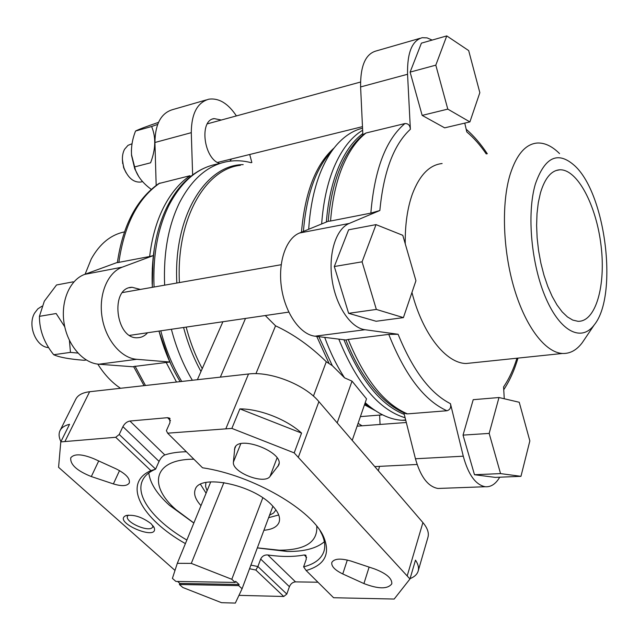 <?xml version="1.0" encoding="UTF-8"?>
<svg xmlns="http://www.w3.org/2000/svg" width="639" height="639" viewBox="0 0 639 639"><rect width="100%" height="100%" fill="white"/><g stroke="black" fill="none" stroke-linecap="round" stroke-linejoin="round"><path stroke-width="0.96" d="M179.383 584.493L182.81 587.489L221.485 602.673L235.336 603.088L242.077 588.735L238.698 585.628L179.383 584.493L179.823 583.415L177.578 581.442M172.402 578.383L175.869 581.418L235.224 582.433L231.805 579.285L191.293 563.39L177.315 563.31L172.402 578.383M235.224 582.433L235.655 581.306L239.122 584.501L238.698 585.628M272.901 506.24L242.077 588.735M262.797 497.821L231.805 579.285M207.076 490.784L205.558 486.391L205.926 482.493M185.398 543.605C141.714 519.052 121.618 483.372 150.908 470.624L115.715 437.284L119.229 434.472L122.904 426.636C124.661 423.457 126.993 421.588 129.917 421.037L167.53 417.682L169.583 418.146L169.99 422.595L166.396 430.662L167.634 433.178L202.515 467.772C253.156 475.272 313.046 510.409 323.917 537.535C330.515 554.165 324.596 565.156 306.153 570.523L303.605 566.857L306.273 559.173L305.889 555.203L304.244 554.964C293.844 556.952 281.703 556.952 267.813 554.964C264.562 554.74 262.174 556.106 260.664 559.061L257.9 566.529L255.848 570.052L249.553 568.734M150.908 470.624L155.636 469.146L119.229 434.472M238.962 595.356L283.748 596.483L286.815 594.07L257.9 566.529L250.895 565.124M286.815 594.07L289.403 586.69C290.705 583.726 292.75 582.121 295.522 581.873L317.966 582.233M186.86 540.043C154.846 521.488 135.029 496.687 142.409 480.672C144.582 475.799 148.975 471.965 155.581 469.17L159.063 461.39C160.653 458.115 162.578 455.966 164.83 454.944L129.917 421.037M186.356 451.741C178.001 451.909 170.829 452.971 164.83 454.944M410.078 578.607C414.455 576.889 417.147 574.381 418.154 571.098C419.072 567.847 418.186 564.189 415.494 560.123L409.966 578.982L394.183 599.047L333.598 597.729L306.153 570.523M151.092 523.684L154.279 527.918C158.52 541.648 112.592 522.143 125.627 515.737C133.391 514.171 141.874 516.823 151.092 523.684M115.715 437.284L60.785 441.9L58.58 467.309L174.998 570.427M283.748 596.483L255.848 570.052M116.082 468.85L93.829 458.73C81.864 453.89 74.172 453.578 70.745 457.804C70.05 464.545 76.912 470.791 91.321 476.558L113.391 483.915C121.841 486.471 127.137 486.151 129.286 482.948C130.212 478.459 125.811 473.763 116.082 468.85M409.966 578.982L294.188 452.883L231.861 428.41L167.634 433.178M374.302 568.83L351.115 561.106C340.619 558.095 334.181 558.542 331.809 562.472C331.21 566.266 334.86 570.092 342.76 573.95L363.926 583.567C378.432 589.15 387.729 589.23 391.811 583.814C392.17 578.399 386.339 573.407 374.302 568.83M270.009 476.43L278.684 465.152C284.858 452.564 238.802 434.52 234.777 447.947L233.411 462.061C231.693 472.229 264.298 485.033 270.009 476.43L277.062 457.907M418.154 571.098L427.954 537.287C429.16 532.918 427.475 528.014 422.906 522.582L318.901 401.635C304.947 384.646 270.361 371.059 248.515 373.999L89.628 391.731C82.535 392.602 77.934 395.054 75.833 399.103L60.05 430.574C58.548 433.689 58.836 437.388 60.905 441.653M60.785 441.9L69.539 424.312C64.763 425.462 61.6 427.547 60.05 430.574M294.188 452.883L301.56 433.098C286.983 419.543 259.833 408.88 239.889 408.88L231.861 428.41M265.281 315.546L275.553 325.818C293.581 334.221 310.49 346.194 326.289 361.746L313.429 396.124M275.553 325.818L255.935 373.679M245.504 318.438L220.343 377.138M222.907 321.736L197.371 379.702M326.289 361.746L332.312 365.66L344.573 377.849L352.033 381.148L337.176 422.89M352.033 381.148L366.53 398.84L352.217 440.375M251.175 162.705C243.683 160.693 236.222 160.229 228.786 161.324C208.729 164.495 192.323 178.241 179.575 202.563C168.329 225.543 163.352 253.076 164.638 285.162M171.38 329.269C176.34 348.183 183.329 365.181 192.347 380.269M370.157 406.891L369.749 407.235M365.204 402.69L368.911 405.893C380.005 414.815 390.98 419.607 401.835 420.27L405.765 420.334M362.545 128.207C353.471 130.388 345.092 135.668 337.432 144.047C331.21 150.932 325.834 159.718 321.305 170.381C314.356 186.971 310.155 206.597 308.701 229.257M324.692 337.384C330.331 352.624 336.953 366.107 344.573 377.849M358.08 423.345L362.049 425.798M379.534 466.366L378.36 470.783M379.614 415.078L380.061 424.456M366.011 133C356.594 140.348 348.726 151.627 342.4 166.827C336.146 182.187 332.192 200.255 330.555 221.022L328.206 221.278C329.884 201.133 333.774 183.577 339.884 168.616L342.744 162.194C348.63 150.061 355.747 140.676 364.102 134.03L366.011 133L404.926 123.559C408.241 123.439 410.054 125.348 410.374 129.278L407.554 74.268C407.147 52.805 412.035 40.616 422.211 37.693L427.092 37.885L432.164 40.081M330.555 221.022L370.844 213.122L379.854 210.519L349.213 223.45L299.499 233.027L328.206 221.278M158.807 183.561L190.047 175.709C179.631 182.794 170.837 193.313 163.656 207.276C156.547 221.382 151.874 237.78 149.654 256.495L117.368 262.645C122.784 225.439 136.594 199.08 158.799 183.553M124.413 231.917C110.763 234.753 99.716 243.771 91.265 258.971L85.091 274.235M97.799 364.11C104.333 374.51 111.913 382.569 120.523 388.28M133.735 366.826L98.861 364.214C83.126 363.2 67.51 345.244 64.084 323.182C60.521 301.137 69.907 279.618 84.707 274.379L117.384 262.413M156.172 185.406L154.934 142.489C155.173 123.91 161.148 112.935 172.857 109.557L206.333 99.908M133.615 366.546L169.854 362.017L158.943 331.09L164.319 348.367L171.052 364.613M153.001 258.675L152.258 287.334L153.128 257.413M169.854 362.017L136.722 359.302C121.122 358.199 105.555 339.708 102.056 317.056C98.43 294.419 107.664 272.414 122.321 267.134L153.336 255.592L149.654 256.495M345.915 339.996C352.6 356.826 360.396 371.211 369.31 383.152C375.333 391.18 381.595 397.793 388.081 402.977M348.223 339.453L388.76 334.381L398.097 334.269L364.997 329.716L315.003 336.194L345.923 339.996L348.223 339.453C364.51 379.167 384.255 403.976 407.45 413.88L406.045 413.737C392.985 408.449 380.74 398.257 369.31 383.152M407.45 413.88L446.925 410.749C450.088 409.823 451.27 407.466 450.455 403.68L463.275 456.198L415.446 458.77L403.872 412.826M442.116 163.528C429.528 164.878 419.615 175.046 412.371 194.04C407.41 208.01 405.03 224.593 405.238 243.786M411.947 292.478C422.722 334.317 446.126 363.367 466.158 363.503L472.972 362.792M422.163 115.395L410.11 72.119L421.405 43.148L446.765 35.912L468.675 50.585L479.841 92.663L469.897 121.913L444.656 127.848L422.163 115.395L447.795 109.117L435.806 65.154L410.11 72.119M348.622 313.326L334.309 266.519L348.622 229.8L376.028 224.624L402.786 235.312L415.933 280.737L403.409 317.615L376.107 321.265L348.622 313.326L376.347 309.428L362.081 261.822L334.309 266.519M474.489 474.729L463.035 435.111L473.211 399.687L498.987 397.522L519.235 402.266L529.851 440.91L520.961 476.327L495.321 477.389L474.489 474.729L500.553 473.603L489.17 433.41L463.035 435.111M499.73 477.205C495.696 484.05 490.848 487.222 485.193 486.734C475.608 484.833 468.299 474.657 463.275 456.198M516.951 358.215C513.468 369.39 509.011 378.951 503.58 386.899L504.267 398.76M464.761 123.119L466.805 131.93C473.707 137.752 480.201 145.109 486.295 153.999M364.997 329.716C350.771 327.975 335.962 306.177 332.096 279.946C328.119 253.723 335.986 228.81 349.213 223.45M559.548 153.592C552.096 146.147 544.628 142.625 537.143 143.032C525.577 144.079 516.592 154.486 510.194 174.263C501.24 203.386 502.821 250.56 514.363 289.004C525.905 327.488 545.594 352.6 562.448 353.471C570.02 353.79 576.626 350.188 582.281 342.664L584.845 338.862M535.33 184.144C526.568 213.913 531.344 265.297 546.097 298.693C560.778 332.304 581.714 341.977 594.262 324.868C618.129 295.817 606.02 195.119 575.18 166.172C558.206 150.604 544.923 156.595 535.33 184.144M540.442 192.93L538.294 202.667L537.008 213.626L536.616 225.519L537.143 237.996L538.581 250.688L540.89 263.236L543.989 275.265L547.783 286.424L552.168 296.416L557 304.963L562.144 311.848L567.44 316.92L572.76 320.083L577.944 321.297C595.772 322.08 606.004 285.513 601.043 245.488C596.371 205.462 577.36 168.952 559.732 169.798C551.313 170.429 544.883 178.145 540.442 192.93M147.585 332.743C144.829 335.906 141.562 337.568 137.784 337.727C115.531 339.796 109.62 287.374 132.097 287.286L140.332 289.427M231.534 158.975L229.84 161.18M219.856 163.504C203.777 159.191 198.833 120.132 214.177 118.606L221.334 120.028M192.635 174.934L191.285 132.672C191.444 113.678 197.291 102.512 208.841 99.189C218.913 97.847 228.099 103.43 236.406 115.915M249.721 154.486L251.854 162.538M315.003 336.194C300.394 334.604 285.337 313.541 281.551 288.093C277.646 262.669 285.881 238.379 299.499 233.027M441.445 488.34L437.907 488.468C427.994 486.638 420.51 476.734 415.446 458.77M362.872 135.037L360.604 86.944C360.332 66.017 365.468 54.035 376.004 51.008L419.999 38.324M41.966 306.217L37.861 308.845L34.642 313.038C27.181 325.339 36.127 347.161 48.62 347.592M86.257 359.997L84.092 360.284C69.435 359.166 59.307 357.305 53.708 354.725C44.147 342.895 39.386 330.099 39.426 316.345L44.315 301.193L56.536 284.978L73.158 281.839M53.708 354.725L70.458 352.377L77.902 353.071M39.426 316.345L56.152 313.517L64.763 326.825M69.419 340.419L70.458 352.377M122.392 159.47L123.654 167.745L126.083 172.738M132.025 143.759L128 145.349L124.557 149.278C122.624 152.945 121.985 157.362 122.656 162.538L123.974 168.025C127.92 177.77 133.399 182.458 140.428 182.091L141.786 181.756M131.394 150.277L131.53 155.333L134.765 168.856L138.727 176.532M151.291 189.376C143.192 183.473 137.864 176.851 135.316 169.519L131.562 154.934C131.027 147.082 132.361 139.11 135.556 131.027C138.607 129.429 146.219 126.554 158.384 122.416L158.496 122.384M134.47 166.947L150.596 162.801C155.748 149.246 156.084 137.153 151.611 126.514L135.556 131.027M157.649 124.421L151.611 126.514M489.17 433.41L498.987 397.522M520.961 476.327L500.553 473.603M362.081 261.822L376.028 224.624M403.409 317.615L376.347 309.428M435.806 65.154L446.765 35.912M469.897 121.913L447.795 109.117M301.56 433.098L239.889 408.88M320.019 530.65L321.952 534.364C324.892 540.906 325.507 546.704 323.797 551.761C321.105 559.061 314.38 564.093 303.605 566.857M324.356 541.76C316.425 548.43 304.036 551.665 287.207 551.465L258.452 548.062M192.866 522.359L169.463 505.321C156.97 494.035 150.085 483.244 148.791 472.956M316.768 526.224C317.727 542.112 305.242 550.107 279.339 550.203L257.349 547.863M193.857 522.99L176.092 509.738C147.745 485.305 153.544 459.05 193.889 459.217M278.724 514.97L268.62 517.686M206.085 493.204L200.478 484.306M200.989 505.625C195.43 499.506 193.513 494.123 195.23 489.49C199.432 473.603 252.972 484.386 272.246 505.561C278.388 511.999 280.657 517.59 279.051 522.335C277.174 526.895 272.126 529.539 263.923 530.266M275.96 509.938L273.604 513.029L269.546 515.218M223.906 482.557L191.293 563.39M210.742 481.854L177.315 563.31M239.122 584.501L179.823 583.415M152.889 525.57L152.729 526.784C150.548 533.397 124.158 522.183 127.536 516.064L128.327 515.114M289.403 586.69L260.664 559.061M159.063 461.39L122.904 426.636M295.522 581.873L267.813 554.964M306.656 557.392L304.244 554.964M170.525 420.686L167.53 417.682M248.515 373.999L225.926 428.569M89.628 391.731L65.05 441.293M422.906 522.582L407.275 575.635M318.901 401.635L298.413 457.029M243.187 164.63C205.59 164.598 173.225 216.461 176.835 283.029M183.585 327.488C187.834 343.558 193.641 358.223 200.989 371.499M240.416 165.301C205.071 169.031 176.084 219.536 179.415 282.574M186.165 327.104C190.15 342.161 195.51 356.003 202.251 368.631M364.478 404.799L375.301 410.621M334.237 147.841C315.842 164.191 304.915 192.315 301.472 232.221M316.736 336.41L328.933 363.152M364.773 403.936L372.896 408.952M330.834 151.938C315.474 169.335 306.329 195.83 303.413 231.422M318.861 336.673L332.312 365.66M404.926 123.559C385.908 139.526 374.542 169.383 370.844 213.122M410.374 129.278C393.728 144.63 383.56 171.707 379.854 210.519M159.894 183.026C137.96 198.154 124.278 224.656 118.846 262.533M135.045 366.147L145.476 385.501M166.076 362.265L176.484 382.034M154.303 248.459L152.298 268.444L152.314 287.326M159.007 331.074C163.999 349.876 171.052 366.73 180.182 381.627C171.036 366.666 163.975 349.813 159.007 331.074M218.594 163.832C198.457 167.035 181.971 180.733 169.143 204.927C157.841 227.78 152.809 255.145 154.063 287.023M160.772 330.818C165.725 349.605 172.722 366.474 181.748 381.451M362.64 130.244C351.051 137.249 341.466 149.678 333.893 167.522C327.32 183.473 323.238 202.291 321.657 223.962M338.806 339.125C356.993 383.688 379.103 409.903 405.118 417.754M362.8 133.567C352.984 140.86 344.804 152.33 338.255 167.977C331.976 183.297 328.007 201.325 326.361 222.037M343.918 339.756C360.516 380.037 380.636 404.918 404.271 414.399M388.76 334.381C404.894 375.093 424.288 400.549 446.925 410.749M398.097 334.269C412.794 370.293 430.247 393.424 450.455 403.68M136.722 359.302L98.861 364.214M122.321 267.134L84.707 274.379M191.285 132.672L154.934 142.489M407.554 74.268L360.604 86.944M369.11 567.105L363.926 583.567M347.312 560.036L342.76 573.95M279.019 463.547L277.869 466.566M240.783 443.762L233.411 462.061M235.599 446.573L234.417 449.505M119.525 470.6L113.391 483.915M98.71 460.951L91.321 476.558M170.07 418.641L169.583 418.146M360.404 416.612L382.561 414.847M373.04 409.064L364.765 403.96M364.949 403.441L368.911 405.893M217.524 162.434L362.473 126.65M207.34 123.846L360.524 82.048M129.701 335.363L288.788 312.104M122.52 292.558L281.168 264.714M374.773 466.606L417.115 464.465M357.113 426.165L406.308 422.499M466.174 129.222C473.787 135.803 480.832 143.983 487.309 153.783M517.981 358.104C514.387 370.316 509.642 380.86 503.74 389.734M144.055 385.652L133.607 366.546M152.138 284.259L152.178 283.988C151.491 253.971 156.571 228.011 167.418 206.125C178.305 185.158 192.491 171.755 209.967 165.908M401.835 420.27L405.677 419.983M466.158 363.503L562.448 353.471M594.262 324.868L582.281 342.664M132.097 287.286L129.493 287.75M214.177 118.606L212.779 118.99M485.193 486.734L437.907 488.468M122.592 163.328L122.656 162.538M140.428 182.091L142.513 181.58M134.765 168.856L135.316 169.511M131.53 155.333L131.554 154.934M321.952 534.364L323.917 537.535M279.339 550.203L287.207 551.465M176.092 509.738L169.463 505.321M127.161 515.274L125.627 515.737M153.568 526.512L154.279 527.918M556.034 170.541L559.732 169.798"/></g></svg>
